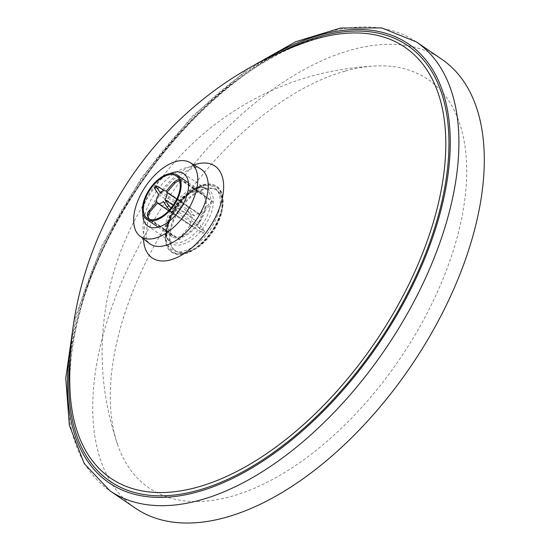 <?xml version="1.0" encoding="UTF-8"?>
<svg xmlns="http://www.w3.org/2000/svg" width="550" height="550" viewBox="0 0 550 550"><rect width="100%" height="100%" fill="white"/><g stroke="black" fill="none" stroke-linecap="round" stroke-linejoin="round"><path stroke-width="0.41" stroke-dasharray="2.75 2.06" d="M307.959 41.491A260.899 141.714 -55.7 0 0 79.551 313.046A260.899 141.714 -55.7 0 0 70.008 389.922M441.774 59.256A271.762 147.613 -55.7 0 0 350.653 50.119A271.762 147.613 -55.7 0 0 128.102 267.596A271.762 147.613 -55.7 0 0 135.245 508.097M193.999 164.911A55.633 30.216 -55.7 0 0 145.544 222.729A55.633 30.216 -55.7 0 0 143.495 238.865M345.07 71.115A247.335 134.344 -55.7 0 0 119.494 331.375A247.335 134.344 -55.7 0 0 117.755 445.053A247.335 134.344 -55.7 0 0 285.622 471.914A247.335 134.344 -55.7 0 0 457.524 235.978A247.335 134.344 -55.7 0 0 376.681 65.897A247.335 134.344 -55.7 0 0 345.07 71.115M142.849 213.269A31.756 17.249 124.3 0 1 169.922 173.621M181.211 236.445A25.651 13.929 124.3 0 1 172.611 235.586A25.651 13.929 124.3 0 1 169.29 220.399A25.651 13.929 124.3 0 1 186.182 195.656A25.651 13.929 124.3 0 1 192.94 192.363A25.651 13.929 124.3 0 1 201.541 193.222A25.651 13.929 124.3 0 1 202.214 215.923A25.651 13.929 124.3 0 1 181.211 236.445M185.522 252.911A38.961 21.161 124.3 0 1 167.413 228.532A38.961 21.161 124.3 0 1 193.077 190.953A38.961 21.161 124.3 0 1 203.335 185.948A38.961 21.161 124.3 0 1 221.052 211.915A38.961 21.161 124.3 0 1 185.522 252.911M203.562 185.103A39.937 21.691 124.3 0 1 221.719 211.722A39.937 21.691 124.3 0 1 185.295 253.749A39.937 21.691 124.3 0 1 166.733 228.759A39.937 21.691 124.3 0 1 193.043 190.231A39.937 21.691 124.3 0 1 203.562 185.103M193.353 191.4A26.867 14.596 124.3 0 1 202.366 192.308A26.867 14.596 124.3 0 1 203.067 216.088A26.867 14.596 124.3 0 1 181.067 237.586A26.867 14.596 124.3 0 1 172.054 236.686A26.867 14.596 124.3 0 1 168.575 220.777A26.867 14.596 124.3 0 1 186.278 194.851A26.867 14.596 124.3 0 1 193.353 191.4M221.409 213.689A36.644 19.903 124.3 0 1 187.997 252.244A36.644 19.903 124.3 0 1 175.711 251.013A36.644 19.903 124.3 0 1 171.332 227.824A36.644 19.903 124.3 0 1 204.751 189.262A36.644 19.903 124.3 0 1 217.037 190.492A36.644 19.903 124.3 0 1 221.409 213.689M204.057 188.788A36.644 19.903 124.3 0 1 216.343 190.018A36.644 19.903 124.3 0 1 217.305 222.447A36.644 19.903 124.3 0 1 187.296 251.769A36.644 19.903 124.3 0 1 175.01 250.539A36.644 19.903 124.3 0 1 174.047 218.109A36.644 19.903 124.3 0 1 204.057 188.788M169.462 209.901L173.381 213.139A25.651 13.929 -55.7 0 0 174.962 211.324L171.022 208.072M173.106 205.294L198.763 222.812L204.6 231.571L174.962 211.324M204.6 231.571A25.651 13.929 124.3 0 1 203.019 233.379L173.381 213.139M179.637 180.806L182.999 181.631A25.651 13.929 -55.7 0 0 182.222 180.469L179.204 179.623M158.716 194.611L192.596 217.745L186.752 208.993A25.651 13.929 124.3 0 1 188.334 207.178L194.171 215.937A7.329 3.981 124.3 0 1 199.808 214.225L166.093 191.201L199.966 214.342L211.86 200.709L182.222 180.469M211.86 200.709A25.651 13.929 124.3 0 1 212.637 201.871L182.999 181.631M186.752 208.993L157.114 188.746L154.447 187.646M188.334 207.178L164.209 190.706M147.778 217.03L149.078 218.446A25.651 13.929 -55.7 0 0 149.854 219.608L149.524 219.361M203.019 233.379L197.182 224.627A7.329 3.981 124.3 0 1 191.544 226.332A7.329 3.981 124.3 0 1 191.393 226.215L179.492 239.848L149.854 219.608M191.393 226.215L157.513 203.081M179.492 239.848A25.651 13.929 124.3 0 1 178.716 238.686L149.078 218.446M194.171 215.937L160.297 192.803M178.716 238.686L190.616 225.053A7.329 3.981 124.3 0 1 192.596 217.745M190.616 225.053L156.743 201.919M212.637 201.871L200.736 215.504L176.729 199.107M197.182 224.627L163.309 201.492M200.736 215.504A7.329 3.981 124.3 0 1 198.763 222.812M279.428 52.718A263.849 143.316 -55.7 0 0 78.567 314.318A263.849 143.316 -55.7 0 0 70.077 359.26M263.636 60.232A265.657 144.299 -55.7 0 0 77.337 314.669A265.657 144.299 -55.7 0 0 71.335 341.818M416.364 41.903A271.762 147.613 -55.7 0 0 325.249 32.766A271.762 147.613 -55.7 0 0 77.392 318.739A271.762 147.613 -55.7 0 0 109.842 490.744M200.454 168.754A45.272 24.592 -55.7 0 0 185.982 167.681A45.272 24.592 -55.7 0 0 144.691 215.318A45.272 24.592 -55.7 0 0 149.421 243.485C147.634 241.986 146.527 239.216 146.108 235.159L147.716 220.509C152.322 204.655 161.088 190.843 174.02 179.066C188.341 168.829 197.154 165.392 200.454 168.754M202.902 184.8A39.793 21.615 124.3 0 1 220.997 211.324A39.793 21.615 124.3 0 1 184.704 253.199A39.793 21.615 124.3 0 1 166.609 226.676A39.793 21.615 124.3 0 1 202.902 184.8M167.365 225.761A37.627 20.439 -55.7 0 0 165.976 234.747A37.627 20.439 -55.7 0 0 184.47 250.841A37.627 20.439 -55.7 0 0 218.79 211.248A37.627 20.439 -55.7 0 0 201.678 186.168A37.627 20.439 -55.7 0 0 198.344 187.351A37.627 20.439 -55.7 0 0 167.365 225.761M209.653 208.876A31.756 17.249 -55.7 0 0 205.865 188.781A31.756 17.249 -55.7 0 0 195.216 187.715A31.756 17.249 -55.7 0 0 166.251 221.127A31.756 17.249 -55.7 0 0 170.046 241.23A31.756 17.249 -55.7 0 0 180.689 242.296A31.756 17.249 -55.7 0 0 209.653 208.876M167.317 222.564A32.828 17.834 124.3 0 1 194.343 189.049A32.828 17.834 124.3 0 1 197.258 188.018A32.828 17.834 124.3 0 1 212.183 209.901A32.828 17.834 124.3 0 1 182.242 244.447A32.828 17.834 124.3 0 1 166.107 230.402A32.828 17.834 124.3 0 1 167.317 222.564M158.696 186.938A25.651 13.929 -55.7 0 0 157.114 188.746M72.634 413.627C67.347 384.643 69.657 351.278 79.571 313.528C110.131 188.052 235.517 49.857 330.997 35.31M248.847 68.186L192.369 116.188L141.934 177.107L101.874 245.685L75.666 315.989L73.363 325.146M117.755 445.053C99.165 390.452 97.144 335.239 111.677 279.421C120.388 246.943 134.296 216.872 153.409 189.2C168.926 166.808 187.22 146.981 208.299 129.731C257.482 90.111 313.61 68.833 376.681 65.897M183.617 173.587L205.865 188.781C205.562 187.076 201.719 187.165 194.343 189.049L198.344 187.351C183.652 194.851 173.319 207.728 167.338 225.974L165.976 234.747L166.107 230.402C167.035 237.964 168.348 241.574 170.046 241.23L147.799 226.036M172.611 235.586L147.338 218.329M167.413 228.532L169.29 220.399M193.077 190.953L186.182 195.656M188.458 182.806L202.366 192.308M158.146 227.191L172.054 236.686M168.575 220.777L166.733 228.759M186.278 194.851L193.043 190.231M176.268 175.966L201.541 193.222M216.343 190.018L217.037 190.492M191.544 226.332L168.692 210.726M175.01 250.539L175.711 251.013"/><path stroke-width="0.82" d="M317.501 38.507A260.899 141.714 -55.7 0 0 307.959 41.491C265.574 56.148 227.377 78.1 193.373 107.346C169.565 127.896 148.809 151.181 131.12 177.196C108.46 210.595 91.905 246.785 81.462 285.752C72.387 319.901 68.571 354.626 70.008 389.922A260.899 141.714 -55.7 0 0 72.634 413.627A260.899 141.714 -55.7 0 0 243.732 467.761A260.899 141.714 -55.7 0 0 436.123 212.41A260.899 141.714 -55.7 0 0 330.997 35.31A260.899 141.714 -55.7 0 0 317.501 38.507M73.363 325.146L65.752 378.269L69.355 425.253L84.226 463.554L109.842 490.744L135.245 508.097A271.762 147.613 -55.7 0 0 226.366 517.234A271.762 147.613 -55.7 0 0 448.917 299.757A271.762 147.613 -55.7 0 0 441.774 59.256L416.364 41.903L381.714 27.94L340.629 28.022L295.556 41.773L248.847 68.186M155.533 238.081A44.523 24.186 -55.7 0 0 192.301 201.788A44.523 24.186 -55.7 0 0 190.128 162.608A44.523 24.186 -55.7 0 0 175.89 161.549A44.523 24.186 -55.7 0 0 139.748 196.515A44.523 24.186 -55.7 0 0 139.941 236.101A44.523 24.186 -55.7 0 0 155.533 238.081M143.495 238.865A55.633 30.216 -55.7 0 0 177.836 257.125A55.633 30.216 -55.7 0 0 221.574 201.272A55.633 30.216 -55.7 0 0 196.281 164.189A55.633 30.216 -55.7 0 0 193.999 164.911M169.922 173.621A31.756 17.249 124.3 0 1 172.975 172.521A31.756 17.249 124.3 0 1 183.617 173.587A31.756 17.249 124.3 0 1 184.456 201.692A31.756 17.249 124.3 0 1 158.448 227.109A31.756 17.249 124.3 0 1 147.799 226.036A31.756 17.249 124.3 0 1 142.849 213.269M155.939 219.189A25.651 13.929 124.3 0 1 147.338 218.329A25.651 13.929 124.3 0 1 146.664 195.628A25.651 13.929 124.3 0 1 167.667 175.099A25.651 13.929 124.3 0 1 176.268 175.966A25.651 13.929 124.3 0 1 176.942 198.66A25.651 13.929 124.3 0 1 155.939 219.189M167.949 174.054A26.867 14.596 124.3 0 1 176.956 174.955A26.867 14.596 124.3 0 1 177.664 198.736A26.867 14.596 124.3 0 1 155.657 220.241A26.867 14.596 124.3 0 1 146.651 219.333A26.867 14.596 124.3 0 1 145.942 195.553A26.867 14.596 124.3 0 1 167.949 174.054M171.022 208.072L168.788 205.521A19.546 10.615 124.3 0 1 167.207 207.336L169.462 209.901M179.204 179.623L176.591 180.221L174.034 182.112A19.546 10.615 124.3 0 1 174.804 183.274L166.863 192.369A7.329 3.981 124.3 0 1 164.89 199.678L173.106 205.294M164.89 199.678L168.788 205.521M174.804 183.274L176.962 181.583L179.637 180.806M156.399 186.959L156.035 185.824L154.419 187.694L154.818 188.767A19.546 10.615 124.3 0 1 156.399 186.959L160.297 192.803A7.329 3.981 124.3 0 1 165.935 191.091A7.329 3.981 124.3 0 1 166.086 191.208L174.034 182.112M156.035 185.824L158.324 186.691L164.209 190.706M149.524 219.361L148.397 217.889L148.019 215.82L149.572 212.183A19.546 10.615 124.3 0 1 148.796 211.021L156.743 201.919A7.329 3.981 124.3 0 1 158.716 194.611L154.818 188.767M148.796 211.021L147.682 212.781L147.242 215.064L148.919 218.742M167.207 207.336L163.309 201.492A7.329 3.981 124.3 0 1 157.671 203.197A7.329 3.981 124.3 0 1 157.513 203.081L149.572 212.183M176.729 199.107L166.863 192.369M70.077 359.26A263.849 143.316 -55.7 0 0 217.236 483.814A263.849 143.316 -55.7 0 0 439.168 212.548A263.849 143.316 -55.7 0 0 319.199 36.678A263.849 143.316 -55.7 0 0 279.428 52.718M71.335 341.818A265.657 144.299 -55.7 0 0 209.192 488.228A265.657 144.299 -55.7 0 0 440.399 212.197A265.657 144.299 -55.7 0 0 319.619 35.124A265.657 144.299 -55.7 0 0 263.636 60.232M109.842 490.744A271.762 147.613 -55.7 0 0 200.956 499.881A271.762 147.613 -55.7 0 0 448.807 213.916A271.762 147.613 -55.7 0 0 416.364 41.903M139.941 236.101L149.421 243.485A45.272 24.592 -55.7 0 0 165.275 245.492A45.272 24.592 -55.7 0 0 206.566 197.856A45.272 24.592 -55.7 0 0 200.454 168.754L190.128 162.608M176.956 174.955L188.458 182.806M146.651 219.333L158.146 227.191M168.692 210.726L157.671 203.197"/></g></svg>
